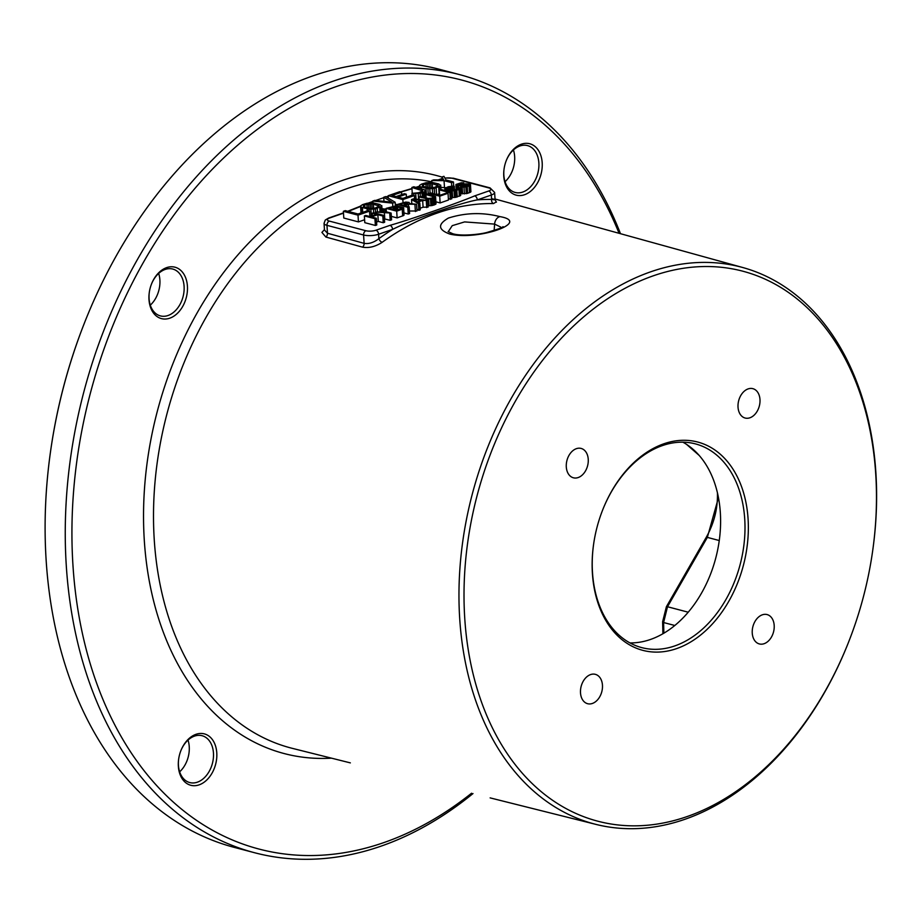 <?xml version="1.0" encoding="UTF-8"?>
<svg xmlns="http://www.w3.org/2000/svg" width="922" height="922" viewBox="0 0 922 922"><rect width="100%" height="100%" fill="white"/><g stroke="black" fill="none" stroke-linecap="round" stroke-linejoin="round"><path stroke-width="1.38" d="M472.986 793.565A402.338 282.501 -75.2 0 1 254.507 852.712A402.338 282.501 -75.2 0 1 66.234 564.852A402.338 282.501 -75.2 0 1 459.536 74.601A402.338 282.501 -75.2 0 1 620.483 233.692M254.507 852.712L234.372 847.41A402.338 282.501 -75.2 0 1 46.1 559.539A402.338 282.501 -75.2 0 1 50.48 451.93A402.338 282.501 -75.2 0 1 84.501 322.804A402.338 282.501 -75.2 0 1 439.402 69.288L459.536 74.601M50.48 451.93L50.56 451.342A398.788 280.011 -75.2 0 1 84.294 323.357L84.501 322.804M619.077 233.301A397.613 279.182 -75.2 0 0 283.469 111.689A397.613 279.182 -75.2 0 0 72.907 564.518A397.613 279.182 104.8 0 0 471.568 793.22M153.501 279.758A26.588 18.671 104.8 0 0 151.531 283.953A26.588 18.671 104.8 0 0 149.283 292.481A26.588 18.671 104.8 0 0 159.863 318.09A26.588 18.671 104.8 0 0 182.925 306.046A26.588 18.671 104.8 0 0 180.677 270.307A26.588 18.671 104.8 0 0 153.501 279.758M535.44 146.852A26.588 18.671 104.8 0 0 506.305 160.497A26.588 18.671 104.8 0 0 504.057 169.026A26.588 18.671 104.8 0 0 510.511 192.053A26.588 18.671 104.8 0 0 537.687 182.591A26.588 18.671 104.8 0 0 535.44 146.852M185.103 782.179A26.588 18.671 104.8 0 0 212.279 772.717A26.588 18.671 104.8 0 0 210.032 736.978A26.588 18.671 104.8 0 0 180.896 750.623A26.588 18.671 104.8 0 0 178.649 759.152A26.588 18.671 104.8 0 0 185.103 782.179M848.632 641.989L848.413 642.553A287.964 202.195 -75.2 0 1 596.096 824.429A287.964 202.195 -75.2 0 1 459.663 617.959A287.964 202.195 -75.2 0 1 742.832 267.541A287.964 202.195 -75.2 0 1 875.9 473.113A287.964 202.195 -75.2 0 1 872.765 550.134L872.685 550.722A284.379 199.682 104.8 0 0 875.773 474.657A284.379 199.682 104.8 0 0 653.237 275.828A284.379 199.682 104.8 0 0 464.711 617.705A284.379 199.682 104.8 0 0 624.92 825.559A284.379 199.682 104.8 0 0 848.632 641.989A284.379 199.682 104.8 0 0 872.685 550.722M343.491 213.166L329.569 218.018A7.088 2.155 -3.6 0 0 329.327 221.096L365.942 230.742A7.088 2.155 -3.6 0 0 375.946 230.235L389.96 225.36C410.071 219.655 458.28 202.886 474.657 195.89L488.672 191.015A3.55 2.282 70.8 0 1 491.322 195.026L491.599 199.429A3.55 2.489 90.8 0 0 493.547 203.555L496.163 201.964M324.452 229.613L321.905 232.413L325.892 237.046L362.542 247.154C368.881 248.283 375.438 246.67 382.181 242.302A3.55 1.913 54 0 1 378.873 238.66A294.21 206.574 -75.2 0 1 392.611 229.371C410.878 220.07 460.216 202.909 477.308 199.901A294.21 206.574 -75.2 0 1 491.599 199.429C495.99 200.051 496.197 199.832 492.221 198.772M449.809 234.073C437.973 229.705 437.501 224.38 448.403 218.065C465.426 212.671 482.609 212.187 499.943 216.624C531.856 222.098 477.942 240.884 449.809 234.073A7.088 4.956 -74.6 0 1 452.725 233.715L448.092 231.572M448.242 231.722L452.241 225.66L464.584 221.914L494.595 224.104L501.649 227.538M150.298 305.147A24.226 17.011 104.8 0 0 155.783 298.083A24.226 17.011 104.8 0 0 158.665 273.431M505.072 181.692A24.226 17.011 104.8 0 0 513.427 149.975M179.663 771.818A24.226 17.011 104.8 0 0 188.019 740.101M149.318 292.286A24.226 17.011 104.8 0 0 160.405 315.9A24.226 17.011 104.8 0 0 179.986 304.456A24.226 17.011 -75.2 0 0 172.76 269.051A24.226 17.011 -75.2 0 0 153.179 280.507A24.226 17.011 104.8 0 0 151.462 284.137M504.08 168.83A24.226 17.011 104.8 0 0 509.993 189.609A24.226 17.011 -75.2 0 0 515.179 192.444A24.226 17.011 -75.2 0 0 536.5 177.301A24.226 17.011 -75.2 0 0 532.709 148.43A24.226 17.011 104.8 0 0 527.522 145.595A24.226 17.011 104.8 0 0 506.224 160.682M178.672 758.956A24.226 17.011 -75.2 0 0 184.584 779.735A24.226 17.011 104.8 0 0 189.771 782.571A24.226 17.011 104.8 0 0 211.092 767.427A24.226 17.011 104.8 0 0 207.3 738.557A24.226 17.011 -75.2 0 0 202.114 735.721A24.226 17.011 -75.2 0 0 180.816 750.808M490.135 797.887L492.429 798.464M592.397 573.277A107.701 75.627 -75.2 0 1 593.572 544.464A107.701 75.627 -75.2 0 1 602.688 509.901A107.701 75.627 -75.2 0 1 687.409 440.382A107.701 75.627 -75.2 0 1 748.088 519.098A107.701 75.627 -75.2 0 1 676.69 648.581A107.701 75.627 -75.2 0 1 592.397 573.277M578.175 477.55A15.178 10.661 104.8 0 0 588.178 462.544A15.178 10.661 104.8 0 0 581.137 448.438A15.178 10.661 104.8 0 0 576.354 448.68A15.178 10.661 104.8 0 0 566.362 463.685A15.178 10.661 104.8 0 0 573.403 477.792A15.178 10.661 104.8 0 0 578.175 477.55M738.026 407.167A15.178 10.661 104.8 0 0 745.137 418.035A15.178 10.661 104.8 0 0 759.982 399.537A15.178 10.661 104.8 0 0 752.871 388.669A15.178 10.661 104.8 0 0 738.026 407.167M762.31 614.824A15.178 10.661 104.8 0 0 752.317 629.818A15.178 10.661 104.8 0 0 759.348 643.936A15.178 10.661 104.8 0 0 764.131 643.694A15.178 10.661 104.8 0 0 774.123 628.689A15.178 10.661 104.8 0 0 767.092 614.571A15.178 10.661 104.8 0 0 762.31 614.824M602.458 685.207A15.178 10.661 104.8 0 0 595.347 674.339A15.178 10.661 104.8 0 0 580.503 692.837A15.178 10.661 104.8 0 0 587.614 703.705A15.178 10.661 104.8 0 0 602.458 685.207M602.608 510.085A105.339 73.967 -75.2 0 1 695.453 443.897A105.339 73.967 -75.2 0 1 744.746 519.259A105.339 73.967 104.8 0 1 641.781 647.624A105.339 73.967 104.8 0 1 592.477 572.251A105.339 73.967 -75.2 0 1 593.607 544.268M682.856 442.168A105.339 73.967 -75.2 0 1 720.347 512.828A105.339 73.967 -75.2 0 1 629.968 642.911M662.906 633.771L662.618 621.762A3.55 1.164 -2.2 0 0 663.598 622.534L674.823 625.496M663.863 633.218L663.598 622.534L667.505 606.745L688.238 612.208M662.618 621.774L666.387 606.734A3.55 0.784 29.9 0 1 667.505 606.745L707.347 537.388L718.457 497.661M666.387 606.734L706.229 537.376C714.101 523.316 717.835 508.483 717.443 492.901L717.489 493.086M372.857 201.469L368.362 203.059M388.231 196.121L386.088 196.859M383.748 197.677L375.68 200.477M411.973 188.503L400.551 191.903M329.569 218.018A3.55 2.282 -109.2 0 0 328.624 218.041L325.305 220.012L324.048 223.343L324.475 230.004L327.471 233.243L364.121 243.35C368.869 244.134 373.79 242.567 378.873 238.66L378.596 234.257L392.611 229.371A3.55 2.282 70.8 0 0 389.96 225.36M419.545 186.475L416.341 187.454M411.984 188.768L400.92 192.007M371.658 201.883L369.031 202.967M360.606 206.482L348.228 211.415M369.883 216.543L369.538 211.15L367.671 210.665L358.07 214.008L345.289 210.642L343.364 211.311L343.791 218.041L358.439 221.902L364.616 219.759M369.849 216.013L371.462 216.082M381.973 208.706L386.157 209.144M395.284 204.2L397.232 204.707M410.705 203.716L411.8 203.336M425.296 191.177L425.71 197.873L424.719 189.851L413.828 186.786L411.904 187.454L422.783 190.912L418.6 192.744L411.95 193.343L420.155 193.355L424.639 191.788L425.33 190.405M436.901 194.6L439.552 193.62M440.843 187.362L445.695 187.719M376.568 222.018L378.285 221.418L383.241 222.732L384.624 222.248L384.197 215.506L373.629 212.717L372.234 213.201L376.51 214.33L370.033 216.578L365.757 215.46L364.374 215.932L374.943 218.721L376.337 218.237L371.382 216.935L377.859 214.688L382.814 215.99L384.197 215.506M364.374 215.932L364.801 222.675L375.369 225.464L376.764 224.98L376.337 218.237M384.416 218.883L390.179 220.312L391.562 219.828L391.135 213.086L385.742 211.668L384.267 209.017L382.872 209.501L384.14 211.668L375.473 212.072L391.135 213.086M391.343 216.382L397.117 217.903L403.594 215.506L403.675 207.761L396.241 205.813L386.111 208.372L396.691 211.161L402.246 209.225L403.675 207.761M409.437 211L417.009 210.977L416.583 204.235L409.322 203.601L409.149 202.425L405.749 202.091L397.221 204.511L407.789 207.3L409.184 206.816L404.458 205.571L408.388 204.2L416.583 204.235M403.997 212.924L408.216 214.031L409.599 213.558L409.184 206.816M416.894 209.167L418.853 210.331L420.248 209.847L419.821 203.105L418.046 202.079L422.668 200.466L427.681 200.374L413.402 198.875L411.558 199.521L418.427 203.589L419.821 203.105M420.144 208.234L423.094 207.208L428.108 207.116L427.681 200.374M428.015 205.756L432.28 205.525L435.991 203.958L435.587 196.663L427.278 194.046L425.895 194.53L433.536 196.686L431.888 198.092L428.453 198.449L420.34 196.455L418.957 196.939L428.649 199.071L433.236 198.437L435.587 196.663M435.91 201.814L440.128 202.932L448.461 200.028L448.034 193.286L446.686 192.94L439.748 195.349L430.516 192.917L429.133 193.401L439.713 196.19L448.034 193.286M448.392 198.875L451.699 198.898L451.273 192.168L440.693 189.379L439.31 189.863L449.89 192.652L451.273 192.168M451.607 197.55L455.871 197.32L460.735 195.349L460.343 188.042L459.444 187.673L454.327 190.139L450.916 190.093L446.651 188.537L454.269 186.302L452.909 186.094L448.334 186.717L444.842 188.353L446.144 189.678L452.241 190.866L456.828 190.232L459.836 189.045L460.343 188.042M460.608 192.421L461.403 192.329M461.069 186.97L461.496 193.701L467.661 193.355L470.912 191.799L470.082 184.112L465.76 183.824L458.649 185.057L457.761 184.677L458.465 184.02L463.754 182.867L461.254 182.775L455.941 184.481L458.614 185.76L468.468 184.527L465.887 186.256L461.069 186.97L464.02 187.178L469.079 185.967L470.52 184.504M343.364 211.311L358.013 215.16L369.538 211.15M358.439 221.902L358.013 215.16M362.588 204.615L360.64 205.871L361.205 207.196L368.996 209.248L375.312 208.948L381.743 206.344L379.933 204.488L373.375 202.955L367.06 203.255L362.588 204.615M364.455 205.11L371.762 203.716L379.23 206.067L375.358 207.992L370.609 208.499L363.441 206.609L364.455 205.11L364.582 207.104M395.158 202.241L385.638 196.593L383.725 197.262L392.011 202.195L374.758 200.385L372.834 201.054L392.599 203.128L395.158 202.241L395.388 205.848M412.503 195.061L402.902 198.403L397.912 197.089L406.245 194.196L404.378 193.701L396.045 196.593L392 195.533L401.6 192.191L399.733 191.695L388.208 195.706L402.845 199.567L414.381 195.556L412.503 195.061M421.515 184.112L419.568 185.368L420.132 186.693L427.923 188.745L434.239 188.445L440.658 185.829L438.86 183.985L432.303 182.452L425.987 182.752L421.515 184.112M423.382 184.607L430.689 183.201L438.157 185.564L434.285 187.477L429.537 187.996L422.368 186.106L423.382 184.607L423.509 186.601M443.931 176.309L442.007 176.978L443.759 179.986L433.674 179.882L431.761 180.551L444.047 180.654L451.526 182.625L453.451 181.957L445.971 179.986L443.931 176.309M388.853 208.245L395.308 206.413L401.831 208.13L396.725 210.32L388.853 208.245M407.501 203.681L403.098 205.214L399.733 204.327L405.046 202.61L407.536 202.84L407.501 203.681M413.379 199.429L421.538 200.305L417.378 201.757L413.379 199.429M382.157 211.645L381.777 205.56M382.077 211.645L381.743 206.344M381.374 211.645L381.086 206.943M380.048 211.622L379.795 207.588M377.421 211.599L377.225 208.476M375.542 213.224L375.312 208.948M373.629 212.717L373.41 209.236M371.312 216.094L370.886 209.352M369.111 211.034L368.996 209.248M367.233 210.815L367.117 208.948M362.738 212.383L362.45 207.715M361.562 212.786L361.205 207.196M360.998 212.982L360.606 206.643M367.244 207.807L367.014 204.223M363.545 206.655L363.487 205.641M378.988 206.424L378.93 205.594M378.124 206.989L378.008 205.157M373.617 208.372L373.329 203.923M372.073 208.522L371.762 203.716M370.494 208.476L370.195 203.693M368.881 208.234L368.604 203.854M392.795 206.159L392.599 203.128M372.949 202.932L372.834 201.054M383.978 201.353L383.725 197.262M414.589 199.002L414.381 195.556M403.029 202.506L402.845 199.567M388.358 198.207L388.208 195.706M401.75 194.611L401.6 192.191M406.429 197.17L406.245 194.196M412.076 195.21L411.95 193.343M422.541 191.269L422.483 190.439M421.677 191.834L421.561 190.001M412.261 193.24L411.904 187.454M425.007 197.688L424.639 191.788M423.647 197.331L423.348 192.433M422.322 196.985L422.069 192.882M420.351 196.455L420.155 193.355M418.611 199.417L418.242 193.632M416.064 199.152L415.718 193.747M413.943 195.441L413.828 193.643M440.97 189.448L440.693 185.057M440.889 189.425L440.658 185.829M440.197 189.552L440.001 186.44M439.137 193.827L438.711 187.085M436.567 194.507L436.152 187.973M434.585 193.989L434.239 188.445M432.637 193.47L432.337 188.733M430.078 193.078L429.813 188.849M428.269 194.311L427.923 188.745M426.413 194.346L426.045 188.445M421.469 188.803L421.366 187.212M420.248 188.48L420.132 186.693M419.66 188.33L419.533 186.14M426.171 187.304L425.941 183.72M422.472 186.152L422.414 185.138M437.915 185.921L437.858 185.091M437.051 186.475L436.936 184.654M432.533 187.858L432.257 183.42M431 188.007L430.689 183.201M429.422 187.973L429.122 183.178M427.808 187.731L427.531 183.351M442.191 179.974L442.007 176.978M453.716 186.221L453.451 181.957M451.745 186.14L451.526 182.625M444.473 187.397L444.047 180.654M431.853 182.429L431.761 180.551M375.369 225.464L374.943 218.721M372.396 215.76L372.234 213.201M383.241 222.732L382.814 215.99M378.285 221.418L377.859 214.688M383.01 211.657L382.872 209.501M390.179 220.312L389.752 213.57M384.774 218.894L384.347 212.152M386.33 211.818L386.111 208.372M404.067 215.068L403.652 208.326M403.594 215.506L403.168 208.764M402.66 215.967L402.246 209.225M397.117 217.903L396.691 211.161M393.175 209.386L393.014 206.793M401.658 208.384L401.623 207.796M401.035 208.787L400.955 207.473M397.785 209.951L397.578 206.586M396.691 210.308L396.448 206.424M395.538 210.009L395.308 206.413M394.362 209.697L394.167 206.528M408.538 206.643L408.388 204.2M408.216 214.031L407.789 207.3M397.301 205.871L397.221 204.511M415.384 211.541L414.958 204.799M407.582 203.624L407.536 202.84M406.936 203.877L406.856 202.667M406.06 204.188L405.957 202.563M405.161 204.5L405.046 202.61M404.251 204.811L404.124 202.794M411.823 203.82L411.558 199.521M426.713 207.6L426.298 200.858M423.094 207.208L422.668 200.466M418.853 210.331L418.427 203.589M435.991 203.958L435.564 197.216M435.518 204.396L435.092 197.654M434.585 204.857L434.158 198.115M433.663 205.18L433.236 198.437M432.28 205.525L431.853 198.783M430.897 205.733L430.482 198.991M429.076 205.813L428.649 199.071M427.37 200.339L427.289 199.002M426.022 200.201L425.929 198.783M419.118 199.475L418.957 196.939M433.582 197.285L433.536 196.686M432.948 197.688L432.867 196.363M426.114 197.976L425.895 194.53M429.203 194.554L429.133 193.401M440.128 202.932L439.713 196.19M450.305 199.383L449.89 192.652M439.656 195.326L439.31 189.863M458.096 188.86L458.061 188.157M460.735 195.349L460.308 188.607M460.262 195.787L459.836 189.045M459.329 196.248L458.902 189.506M457.254 196.974L456.828 190.232M455.871 197.32L455.445 190.577M454.488 197.515L454.073 190.773M452.667 197.608L452.241 190.866M450.962 192.087L450.881 190.785M449.59 191.718L449.521 190.566M446.225 190.831L446.144 189.678M445.338 190.6L445.257 189.31M444.911 190.485L444.819 188.906M454.511 190.093L454.269 186.302M453.094 190.266L452.886 186.786M452.195 190.243L451.976 186.693M451.042 190.105L450.835 186.809M449.855 189.805L449.682 187.074M447.689 189.24L447.596 187.8M446.94 188.918L446.893 188.18M462.441 184.561L462.371 183.351M463.835 184.158L463.754 182.867M461.784 184.792L461.692 183.305M460.885 184.999L460.781 183.351M459.951 185.115L459.859 183.536M458.534 185.022L458.465 184.02M470.912 191.799L470.485 185.068M470.439 192.249L470.013 185.506M469.505 192.71L469.079 185.967M467.661 193.355L467.235 186.613M466.278 193.689L465.852 186.959M464.446 193.92L464.02 187.178M462.625 193.862L462.199 187.12M468.503 185.126L468.468 184.527M467.869 185.541L467.788 184.354M466.751 185.956L466.647 184.331M465.622 186.313L465.506 184.458M464.469 186.532L464.354 184.723M463.051 186.544L462.971 185.207M461.899 186.682L461.818 185.472M460.873 192.41L460.447 185.668M458.753 187.904L458.614 185.76M457.704 189.068L457.485 185.599M456.839 189.402L456.586 185.357M456.206 189.621L455.917 185.045M474.657 195.89A3.55 2.282 70.8 0 1 477.308 199.901L491.322 195.026A10.638 3.239 -3.6 0 0 494.618 192.433L490.031 187.881L453.417 178.234L444.853 177.981M442.007 177.082A298.889 209.859 -75.2 0 0 144.258 539.681A298.889 209.859 104.8 0 0 331.505 758.161M431.842 181.83A291.79 204.88 -75.2 0 0 154.216 539.174A291.79 204.88 104.8 0 0 292.47 748.387L350.348 762.886M493.547 203.555A290.661 204.085 104.8 0 0 382.181 242.302M499.943 216.624A7.088 4.956 105.4 0 0 494.595 224.104L494.157 230.546M706.229 537.376A3.55 0.784 29.9 0 1 707.347 537.388L719.264 540.534M698.127 454.269L687.697 445.142M324.048 223.343A10.638 3.239 -3.6 0 0 326.976 225.348L327.471 233.243A3.55 2.478 105.4 0 1 325.892 237.046M362.542 247.154A3.55 2.478 105.4 0 0 364.121 243.35L363.591 234.995A10.638 3.239 -3.6 0 0 378.596 234.257A3.55 2.282 70.8 0 0 375.946 230.235M329.327 221.096A3.55 2.489 104.8 0 0 326.976 225.348L363.591 234.995A3.55 2.489 104.8 0 1 365.942 230.742M442.122 178.856L439.01 179.94M488.672 191.015A7.088 2.155 -3.6 0 0 488.914 187.938L452.31 178.292A7.088 2.155 -3.6 0 0 444.957 178.153M341.082 214.019A3.55 2.282 -109.2 0 0 340.126 214.042L343.468 212.844M442.122 178.753A3.55 2.282 -109.2 0 0 441.35 178.81L438.146 179.928M452.31 178.292A3.55 2.489 -75.2 0 1 453.417 178.234M488.914 187.938A3.55 2.489 -75.2 0 1 490.031 187.881M742.832 267.541L495.033 198.991M502.859 226.72C505.014 226.754 499.643 228.679 486.735 232.505C479.705 234.419 460.965 236.412 452.679 233.704M596.096 824.429L492.164 798.394M699.13 455.387L686.521 444.358M419.533 186.198L415.868 187.327M347.698 211.276L360.629 206.09M431.853 182.118L431.081 182.383M442.111 178.568L441.35 178.81M494.618 192.433L495.079 199.717L496.439 202.16M340.126 214.042L328.624 218.041"/></g></svg>
